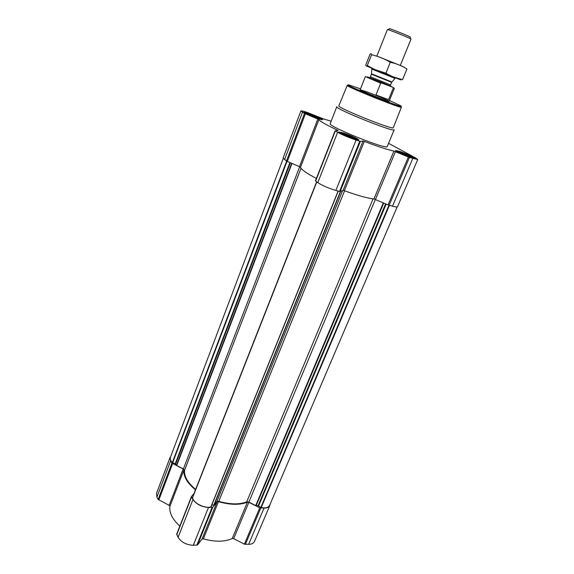 <?xml version="1.0" encoding="UTF-8"?>
<svg xmlns="http://www.w3.org/2000/svg" width="574" height="574" viewBox="0 0 574 574"><rect width="100%" height="100%" fill="white"/><g stroke="black" fill="none" stroke-linecap="round" stroke-linejoin="round"><path stroke-width="0.86" d="M342.499 133.864L342.57 133.383L343.977 134.316L345.01 134.058L346.696 135.206L348.425 135.299L349.91 136.461L351.927 136.77L352.773 137.76L354.603 138.09L354.538 138.743M344.902 133.749C351.231 135.773 359.683 140.085 354.746 138.8L342.621 133.936C340.655 132.723 341.415 132.659 344.902 133.749M354.883 138.829L355.729 138.908M307.427 113.946L307.542 113.523L308.905 114.427L309.931 114.219L311.524 115.295L313.174 115.403L314.538 116.479L316.432 116.766L317.164 117.663L318.835 117.95L318.721 118.445M309.838 113.932C315.671 115.84 323.14 119.564 319.015 118.517L307.305 113.874C305.619 112.827 306.459 112.848 309.838 113.932M398.973 152.239L398.973 151.852L400.229 152.72L401.104 152.44L402.697 153.523L404.283 153.588L405.732 154.715L407.655 155.009L408.552 155.977L410.353 156.315L410.403 156.982L411.644 157.168M400.989 152.139C406.815 153.997 415.468 158.345 410.891 157.125L399.095 152.311C397.438 151.278 398.069 151.22 400.989 152.139M211.77 505.091L214.116 505.02L216.864 501.583L218.78 501.36C230.217 504.546 239.537 504.697 246.734 501.812L248.872 502.092L255.739 505.572L258.106 505.701L385.649 203.827M331.162 121.186L323.722 119.019L307.104 112.389C303.259 111.112 301.185 110.646 300.876 110.983L304.507 113.422L317.809 119.048L299.477 166.682L286.469 161L283.104 158.051L300.876 110.983M388.555 143.328L415.131 157.656L417.714 159.543L409.434 157.441L393.929 151.091C387.464 149.692 377.592 146.463 364.311 141.412L363.048 141.039L360.393 141.419L356.095 140.078C348.805 137.588 342.642 134.998 337.612 132.307L335.087 130.807L338.172 130.585L337.512 130.155C326.419 124.967 320.206 121.451 318.886 119.607L317.809 119.048M318.886 119.607L300.511 167.299L299.477 166.682M300.511 167.299C301.429 169.667 306.717 173.384 316.374 178.449M335.101 130.85L315.413 180.903L317.788 182.64C322.574 185.653 328.601 188.265 335.855 190.453L340.16 191.558L343.087 190.389L344.357 190.683C357.459 195.483 367.324 198.245 373.954 198.956L388.081 204.882L392.48 206.188C395.565 207.027 397.265 207.185 397.581 206.654L417.714 159.543M308.611 113.236C316.496 116.077 321.167 118.194 322.624 119.586C322.724 120.834 303.036 113.042 303.926 112.181L308.611 113.236M343.496 132.953C349.81 134.983 359.389 139.374 358.807 139.984C358.865 141.398 337.856 132.974 338.861 131.991L343.496 132.953M399.511 151.335C405.431 153.236 415.21 157.714 414.622 158.273C414.665 159.55 394.682 151.393 395.651 150.524L399.511 151.335M387.242 146.499C387.737 150.438 327.151 126.079 330.229 123.582L336.809 106.707C334.003 108.457 394.984 132.974 394.173 129.767L387.242 146.499M283.233 158.532L170.37 457.421C169.847 458.97 170.492 460.692 172.315 462.572L175.271 463.677L176.735 465.55L183.393 468.922L299.671 166.769M195.619 489.435C187.691 482.712 183.996 476.341 184.548 470.3L183.393 468.922M316.618 181.829L193.66 494.86M192.663 497.471L192.591 497.651C193.101 502.874 204.48 508.715 210.873 507L338.222 191.113L211.053 506.871M397.151 206.92L269.601 505.421C268.438 507.617 265.64 508.342 261.213 507.588L258.106 505.701M170.794 456.294L170.119 457.363L170.636 460.836L171.935 463.089L183.156 469.001L169.172 505.357L158.151 499.43L156.924 497.084L156.501 493.425L170.119 457.363M195.461 489.837C187.095 482.834 183.25 476.205 183.931 469.927L183.156 469.001M193.962 493.647L191.451 496.546L192.972 499.545C196.373 504.273 201.539 506.921 208.484 507.488L212.753 507.273L217.137 501.798L202.07 539.036L197.549 544.956L193.287 545.3C186.399 544.905 181.327 542.258 178.076 537.357L176.727 534.1M270.103 504.252L269.837 505.515C269.027 507.229 267.089 508.098 264.033 508.119L259.771 507.818L248.872 502.293L247.437 502.114C240.018 505.177 230.346 505.027 218.421 501.647L217.137 501.798M183.931 469.927L169.911 506.318L169.172 505.357M169.911 506.318C169.079 512.639 172.379 519.255 179.82 526.15M218.421 501.647L203.361 538.85L202.07 539.036M203.361 538.85C215.135 542.064 224.771 541.949 232.255 538.491L233.683 538.642L244.373 544.159L248.614 544.353C251.663 544.245 253.622 543.269 254.49 541.44L269.837 505.515M389.423 100.479L400.229 105.537C410.955 111.779 337.146 82.104 349.207 85.024L360.508 88.855M366.542 91.725C375.525 95.026 389.653 101.038 389.072 101.333C389.588 102.394 359.066 90.125 360.171 89.716L366.542 91.725M401.405 107.18C402.675 109.34 344.809 86.078 347.227 85.404L338.868 105.774C336.077 107.331 394.273 130.721 393.334 127.672L401.398 107.187M400.458 151.845C406.55 154.011 410.711 155.877 412.943 157.434C414.823 159.421 394.668 151.199 397.43 151.106L400.458 151.845M309.4 113.681C315.205 115.747 319.065 117.455 320.966 118.796C322.832 120.698 303.043 112.863 305.677 112.734L309.4 113.681M344.393 133.462C350.635 135.658 354.854 137.538 357.028 139.102C359.13 141.297 337.734 132.716 340.762 132.58L344.393 133.462M401.104 152.44L400.788 153.201M402.697 153.523L402.496 153.997M410.353 156.315L410.101 156.91M408.552 155.977L408.394 156.35M407.655 155.009L407.26 155.941M405.732 154.715L405.502 155.26M404.283 153.588L403.859 154.585M309.931 114.219L309.623 115.03M311.524 115.295L311.338 115.783M318.835 117.95L318.649 118.423M316.432 116.766L316.102 117.62M314.538 116.479L314.344 116.981M313.174 115.403L312.801 116.386M345.01 134.058L344.644 134.969M346.696 135.206L346.466 135.794M354.603 138.09L354.359 138.693M352.773 137.76L352.615 138.162M351.927 136.77L351.525 137.789M349.91 136.461L349.659 137.093M348.425 135.299L347.973 136.425M389.646 85.591L392.824 87.313L381.552 83L367.468 76.794M381.552 83L380.698 83.173L365.358 76.607L360.171 89.716M389.072 101.333L394.403 88.281L392.824 87.313M393.312 87.994L388.569 99.632L375.956 94.961L388.569 99.632M380.698 83.173L375.956 94.961M410.704 38.86L410.044 37.131C413.474 37.834 386.51 26.992 389.473 28.858L387.802 29.654M400.322 65.414L411.027 39.104C411.895 38.838 386.962 28.815 387.393 29.604L376.91 56.008M395.292 77.784L394.991 78.401L371.773 69.067L372.052 68.234M402.647 66.426L376.881 56.08M390.291 62.293C396.261 63.52 401.807 65.759 406.93 69.009L402.539 79.721L392.315 76.557L385.907 73.192L375.009 69.619L367.281 65.594C366.406 66.304 365.932 66.024 365.86 64.762L370.029 54.207C370.919 53.389 371.428 53.583 371.55 54.774C378.144 56.238 384.386 58.742 390.291 62.293L385.907 73.192M371.55 54.774L367.281 65.594M398.435 78.738C403.314 80.834 401.233 80.109 392.2 76.572L366.291 65.945M366.47 65.981L370.861 67.617M255.739 505.572L383.324 202.83M248.872 502.092L375.374 199.4M302.484 112.267L284.553 159.68M304.507 113.422L286.469 161M305.375 113.831L287.309 161.438M337.512 130.155L337.318 130.642M335.309 130.994L315.614 181.133M337.612 132.307L317.788 182.64M356.095 140.078L335.855 190.453M359.74 141.261L339.499 191.465M360.393 141.419L340.16 191.558M363.048 141.039L343.087 190.389M364.311 141.412L344.357 190.683M393.929 151.091L373.954 198.956M395.443 151.622L375.461 199.436M408.351 157.032L388.081 204.882M409.434 157.441L389.158 205.27M412.756 158.524L392.48 206.188M176.735 465.55L291.994 163.461M214.116 505.02L340.777 191.314M216.864 501.583L342.613 190.575M172.315 462.572L286.641 161.107M172.645 462.766L287.014 161.308M175.271 463.677L289.892 162.55M175.673 463.957L290.379 162.765M176.462 465.32L291.649 163.31M184.548 470.3L301.02 168.225M193.617 494.788L316.697 181.886M192.591 497.651L316.791 181.944M210.873 507L338.093 191.077M213.829 505.12L340.439 191.443M218.78 501.36L344.594 190.769M246.734 501.812L373.057 198.862M256.126 505.672L383.748 203.009M258.623 505.881L386.209 204.071M260.833 507.43L388.964 205.212M261.213 507.588L389.409 205.341M170.636 460.836L156.924 497.084M171.935 463.089L158.151 499.43M172.609 463.663L158.811 500.019M191.515 497.027L176.699 534.746M192.972 499.545L178.076 537.357M208.484 507.488L193.287 545.3M212.036 507.531L196.825 545.243M212.753 507.273L197.549 544.956M247.437 502.114L232.255 538.491M248.872 502.293L233.683 538.642M259.771 507.818L244.373 544.159M260.754 508.076L245.349 544.41M264.033 508.119L248.614 544.353M373.717 79.219C385.046 83.553 398.155 89.307 386.532 84.866C374.729 80.353 361.95 74.706 373.717 79.219M391.855 81.967L371.565 73.809M394.991 78.401L391.655 82.355L371.443 74.225L371.773 69.067M391.655 82.355L390.607 84.945L370.409 76.823L371.443 74.225M335.087 130.807L315.413 180.903M193.589 494.594L316.604 181.822M192.599 497.55L316.762 181.929M191.451 496.546L176.648 534.236M397.258 151.242L396.878 151.543M412.964 157.656L413.022 158.13M305.519 112.87L305.16 113.164M320.995 118.997L321.06 119.464M340.561 132.738L340.145 133.075M357.064 139.353L357.136 139.884M370.115 77.411L370.409 76.823M390.607 84.945L390.413 85.569"/></g></svg>
